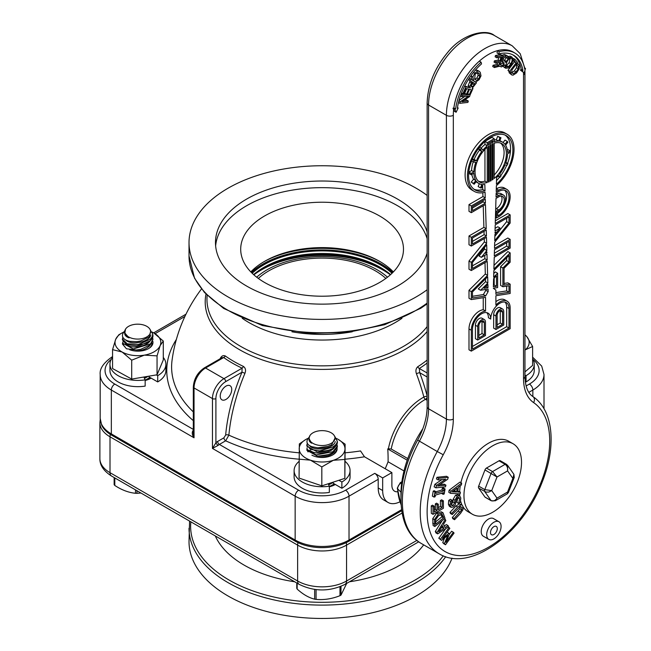 <?xml version="1.0" encoding="UTF-8"?>
<svg xmlns="http://www.w3.org/2000/svg" width="651" height="651" viewBox="0 0 651 651"><rect width="100%" height="100%" fill="white"/><g stroke="black" fill="none" stroke-linecap="round" stroke-linejoin="round"><path stroke-width="0.98" d="M380.534 261.889A83.938 48.459 0 0 0 263.655 261.889M250.814 271.906A81.391 46.994 180 0 1 264.542 261.368L264.542 261.368A81.391 46.994 180 0 1 379.647 261.368A81.391 46.994 180 0 1 393.367 271.906M193.323 429.408L114.788 384.066A4.883 2.816 120 0 0 111.337 390.047L111.337 433.908A38.092 21.996 180 0 1 100.181 418.357L101.662 425.144A37.815 21.833 0 0 0 111.533 435.12L295.359 541.25A37.815 21.833 0 0 0 348.83 541.25L401.724 510.709M427.137 195.406A133.073 76.834 0 0 0 227.996 188.253A133.073 76.834 0 0 0 189.018 242.579A133.073 76.834 0 0 0 278.905 315.247A133.073 76.834 0 0 0 427.137 289.744M427.137 395.946A153.823 88.813 -120 0 0 419.7 372.697L419.317 368.49A2.441 1.473 57.6 0 1 417.771 366.716C415.891 368.466 415.452 370.826 416.445 373.796A151.382 87.405 60 0 1 423.866 397.061A50.461 29.132 120 0 0 388.395 448.767L391.21 449.019A48.833 28.196 -60 0 1 425.469 399.348A2.441 1.44 61.2 0 1 423.866 397.061A2.441 0.863 165.4 0 1 427.137 396.321M427.137 376.986L419.7 372.697A2.441 0.545 -20.7 0 0 416.445 373.796M218.207 445.333A2.441 0.863 45.4 0 1 215.904 442.786L212.454 448.425L218.207 445.333A4.883 2.816 -60 0 1 219.363 444.438A2.441 1.408 60 0 1 217.637 441.443A7.324 4.231 120 0 0 215.904 442.786L215.904 398.583A2.441 1.408 180 0 1 212.454 398.583L212.454 448.425L295.155 496.176L295.155 540.037L111.337 433.908A4.883 2.816 -60 0 0 111.533 435.12M399.909 501.807A26.048 15.038 -60 0 1 388.061 502.466A26.048 15.038 -60 0 1 382.666 490.537L382.666 477.915L374.756 473.342L345.575 490.195A33.209 19.172 180 0 1 298.614 490.195L219.363 444.438L225.645 440.808A2.441 1.408 60 0 1 223.92 437.814L217.637 441.443M299.069 459.199A155.337 89.683 0 0 1 225.645 440.808L228.883 435.161A150.357 86.811 -60 0 1 244.931 373.357A2.441 0.431 22.7 0 0 241.96 372.242A152.782 88.21 120 0 0 225.653 435.047L223.92 437.814M244.931 373.357C246.086 370.354 245.573 368.035 243.384 366.399A2.441 1.261 -64.9 0 1 242.115 368.165L241.96 372.242L225.694 381.632A2.441 1.408 -120 0 0 223.968 378.646A16.275 9.399 120 0 0 212.454 398.583L194.039 387.947A2.441 1.408 180 0 1 193.323 386.954L193.323 433.216M243.384 366.399A124.789 72.049 180 0 1 225.254 355.934A2.441 1.546 -54.6 0 1 223.692 357.537A126.807 73.213 0 0 0 242.115 368.165L223.968 378.646L205.545 368.01A2.441 1.408 -120 0 0 204.324 367.888C197.595 372.478 193.925 378.833 193.323 386.954M204.324 367.888L222.064 357.651L223.692 357.537L205.545 368.01A16.275 9.399 -60 0 0 194.039 387.947L194.039 437.789L193.323 433.249M225.254 355.934C223.065 355.064 221.324 356.073 220.014 358.961M193.323 430.319A4.883 2.816 120 0 0 192.883 430.71A2.441 0.863 -134.6 0 0 193.323 430.921M192.883 430.71C191.785 432.769 192.167 435.128 194.039 437.789L111.337 390.047A38.092 21.996 0 0 1 100.181 374.496L100.181 418.357M151.162 378.15A18.716 10.807 180 0 1 145.165 380.469M193.323 411.912A150.479 86.876 180 0 1 172.067 360.198L172.067 360.198A151.39 151.39 0 0 1 201.493 288.963M382.666 477.915L391.878 472.602L364.487 456.782L360.532 450.948A150.479 86.876 180 0 1 345.12 452.811M299.143 452.819A150.479 86.876 180 0 1 228.883 435.161A2.441 1.245 5.2 0 0 225.653 435.047M385.229 468.761L388.086 461.771A143.017 82.571 -120 0 0 387.744 448.946A150.894 87.12 0 0 0 388.395 448.767M205.993 294.106A116.887 67.484 0 0 0 289.215 366.684A116.887 67.484 0 0 0 427.137 331.522M335.33 484.474A18.716 10.807 180 0 1 329.333 486.802M225.978 399.413A8.137 4.695 -60 0 1 221.91 399.82A8.137 4.695 -60 0 1 221.91 390.421A8.137 4.695 -60 0 1 230.047 385.717A8.137 4.695 -60 0 1 231.3 392.244A8.137 4.695 -60 0 1 225.978 399.413M374.756 473.342A4.883 2.816 60 0 1 378.207 479.323L378.207 487.965L382.666 490.537M388.061 502.466L383.602 499.887A26.048 15.038 -60 0 1 378.207 487.965M391.878 472.602L391.878 485.223A13.02 7.519 120 0 0 394.571 491.188A13.02 7.519 120 0 0 397.623 491.757M387.744 448.946L407.209 460.184M407.778 458.581L391.21 449.019M427.137 232.016A106.626 61.56 0 0 0 354.258 183.891A106.626 61.56 0 0 0 246.696 199.051A106.626 61.56 0 0 0 215.473 242.579A106.626 61.56 0 0 0 312.911 303.903A106.626 61.56 0 0 0 427.137 253.141M427.137 238.657A106.626 61.56 0 0 0 354.258 190.531A106.626 61.56 0 0 0 246.696 205.692A106.626 61.56 0 0 0 215.627 245.899M264.542 215.994A81.391 46.994 0 0 0 240.699 249.219A81.391 46.994 0 0 0 322.09 296.213A81.391 46.994 0 0 0 403.482 249.219A81.391 46.994 0 0 0 353.241 205.806A81.391 46.994 0 0 0 264.542 215.994M387.491 277.196A77.835 44.935 0 0 0 377.132 269.783A77.835 44.935 0 0 0 256.689 277.196M385.848 278.433A75.288 43.471 0 0 0 268.855 270.824A75.288 43.471 0 0 0 258.341 278.433M252.181 273.282A82.408 47.58 180 0 1 263.818 264.827A82.408 47.58 180 0 1 392.008 273.282M262.345 268.285A86.681 50.046 180 0 1 381.836 268.285M253.597 274.608A82.408 47.58 180 0 1 263.818 267.415L263.818 267.415A82.408 47.58 180 0 1 380.363 267.415A82.408 47.58 180 0 1 390.592 274.608M189.579 521.101L189.018 541.632A133.073 76.834 0 0 0 227.996 595.958A133.073 76.834 0 0 0 359.425 615.374A133.073 76.834 0 0 0 452.054 558.151M215.294 535.944A110.263 63.66 0 0 0 244.125 565.117A110.263 63.66 0 0 0 294.643 581.758M349.538 581.758A110.263 63.66 0 0 0 423.679 544.854M401.879 481.781L400.284 482.7L397.281 488.128A2.441 1.505 -3.6 0 0 397.606 488.811C397.753 486.159 399.047 484.157 401.504 482.822A2.441 1.408 -120 0 0 400.292 482.7A2.441 1.408 -120 0 0 400.284 482.7A2.441 1.408 -120 0 0 400.243 482.725M401.106 504.671A74.263 42.876 -60 0 1 397.606 488.811L400.975 492.172M455.61 108.945L453.845 107.96A4.883 2.287 -172 0 1 452.974 108.204L454.382 111.256L456.107 112.257L454.797 109.254L455.61 108.945A49.598 28.636 -60 0 1 481.073 62.162L481.537 63.904A47.051 27.171 120 0 0 457.376 108.286L458.19 107.985L456.107 112.257M524.185 72.945L520.369 70.088L521.191 69.454L522.916 70.446L522.102 71.089L524.185 72.945L525.503 68.428L524.682 69.063A49.598 28.636 120 0 0 514.949 53.089A49.598 28.636 120 0 0 499.227 51.681L498.756 53.96A47.051 27.171 -60 0 1 513.672 55.286A47.051 27.171 -60 0 1 522.916 70.446M521.191 69.454A47.051 27.171 120 0 0 512.793 54.814M514.949 53.089L513.216 52.088A49.598 28.636 -60 0 0 497.494 50.688L497.03 52.959L498.756 53.96M497.494 50.688L499.227 51.681M520.369 70.088L522.102 71.089M525.503 68.428L524.454 67.826M453.885 107.952A49.598 28.636 -60 0 1 479.339 61.17L481.073 62.162M457.482 107.57L458.19 107.985M452.974 108.204L454.797 109.254M474.644 79.219L475.214 73.88L478.306 72.717L479.209 73.62L479.868 76.273L478.64 78.966L476.532 80.358L474.644 79.219M474.742 79.365L476.906 77.974L478.143 75.272L477.395 72.489M473.594 80.496L472.878 76.981L474.734 73.156L477.736 71.032L479.201 71.309L480.259 72.342L480.983 75.866L479.128 79.682L476.125 81.806L474.636 81.521L471.869 79.503L471.324 75.223M475.271 70.267L477.476 70.308L479.201 71.309M472.325 80.065L471.869 79.503M517.578 62.48L511.873 70.056L511.865 72.928L513.387 73.742L516.097 71.919L518.245 68.729L518.367 66.28L516.357 65.027L517.635 63.717L519.295 65.336L519.238 68.835L516.528 72.953L513.069 75.158L511.832 74.955L510.954 73.864L510.604 71.732L510.343 72.09L509.717 71.341L516.097 62.862L513.997 60.348L514.851 59.208L517.578 62.48M509.717 71.341L507.992 70.341L508.61 71.089L510.343 72.09M507.992 70.341L514.371 61.869L516.097 62.862M513.232 59.9L513.997 60.348M514.371 61.869L513.159 60.413M513.053 58.313L514.851 59.208M511.832 74.955L509.22 72.863L508.879 70.739M508.887 71.333L510.612 72.326M511.832 72.847L513.387 73.742M511.653 72.741L514.371 70.918L516.512 67.737L516.552 65.092M515.844 64.783L516.389 65.1M515.869 64.742L516.357 65.027M516.951 63.318L518.505 64.246M442.135 514.412L443.575 517.862L435.747 524.169L435.625 519.807L438.611 515.551L442.192 514.445M435.405 522.053L441.842 516.861L441.166 514.225M441.842 516.861L443.575 517.862M443.022 512.801L445.007 518.326L434.844 526.513L434.477 519.669L438.351 514.07L443.022 512.801L441.272 511.792L442.981 512.785M441.288 511.808L436.626 513.078L432.752 518.668L433.118 525.52L434.844 526.513M449.833 528.36L442.468 538.426L449.003 533.275L449.475 533.796L445.976 542.324L453.34 532.258L454.064 533.063L445.52 544.757L444.454 543.577L447.758 535.447L441.581 540.387L440.499 539.183L449.052 527.497L449.833 528.36M446.537 532.852L447.278 532.274L449.003 533.275M449.109 534.683L451.615 531.257L453.34 532.258M444.454 543.577L442.729 542.576L443.795 543.756L445.52 544.757M442.729 542.576L444.6 537.97M440.499 539.183L438.774 538.19L441.581 540.387M448.213 527.009L449.052 527.497M438.774 538.19L445.789 528.596M442.574 525.723L443.795 528.433L438.676 531.826L442.574 525.723M441.053 528.116L442.07 527.44L441.826 526.895M442.07 527.44L443.795 528.433M437.684 533.893L437.033 532.453L445.284 519.408L445.837 520.637L443.518 524.258L445.024 527.611L448.059 525.585L448.588 526.765L437.684 533.893L435.958 532.9L435.307 531.46L437.033 532.453M444.34 518.863L445.284 519.408M435.307 531.46L442.167 520.613M444.283 525.959L446.334 524.592L448.059 525.585M433.045 514.339L433.005 506.877L434.225 506.161L434.266 512.036L437.098 510.376L437.065 504.899L438.294 504.183L438.326 509.66L442.175 507.406L442.135 501.53L443.364 500.814L443.404 508.268L433.045 514.339L431.32 513.338L431.271 505.884L433.005 506.877M431.271 505.884L432.5 505.168L434.225 506.161M434.25 510.034L435.373 509.375L437.098 510.376M435.373 509.375L435.34 503.898L437.065 504.899M435.34 503.898L436.569 503.182L438.294 504.183M438.318 507.658L440.442 506.405L442.175 507.406M440.442 506.405L440.41 500.538L442.135 501.53M440.41 500.538L441.63 499.822L443.364 500.814M444.161 494.003L443.128 494.321L443.429 492.661L435.405 495.126L435.104 496.786L434.071 497.104L434.982 492.058L436.015 491.741L435.714 493.401L443.738 490.935L444.039 489.283L445.072 488.966L444.161 494.003M441.411 493.287L443.128 494.321M434.982 492.058L433.257 491.066L432.345 496.103L434.071 497.104M433.257 491.066L434.29 490.748L436.015 491.741M436.007 491.782L442.013 489.943L443.738 490.935M442.013 489.943L442.314 488.283L444.039 489.283M442.314 488.283L443.347 487.965L445.072 488.966M447.676 479.274L437.675 486.045L445.943 485.174L445.463 486.826L435.869 487.835L436.609 485.32L445.78 479.152L438.188 479.95L438.676 478.298L448.262 477.289L447.676 479.274M439.742 484.653L444.218 484.181L445.943 485.174M436.609 485.32L434.884 484.32L434.144 486.842L435.869 487.835M434.884 484.32L441.98 479.551M438.676 478.298L436.951 477.297L436.463 478.949L438.188 479.95M436.951 477.297L446.537 476.288L448.262 477.289M463.081 509.489L460.542 513.403L454.569 519.701L454.04 518.538L461.779 509.823L461.828 507.365L460.306 506.559L452.225 514.518L451.704 513.354L457.677 507.056L460.973 504.818L461.966 505.013L462.91 506.226L463.081 509.489M454.04 518.538L452.315 517.537L452.836 518.709L454.569 519.701M452.315 517.537L460.054 508.822L460.102 506.372M451.704 513.354L449.979 512.353L450.5 513.525L452.225 514.518M449.979 512.353L455.952 506.055L459.248 503.817L460.973 504.818M459.248 503.817L461.966 505.013M451.322 504.566L452.868 501.929L453.194 499.236L455.578 495.183L457.865 494.687L459.59 495.68L460.802 497.974L460.347 502.238L458.63 503.435L459.63 498.91L458.979 497.364L457.669 497.592L456.221 500.082L455.212 504.948L453.422 506.974L451.143 507.332L450.118 505.233L450.468 501.416L452.103 500.277L451.289 504.305L451.94 505.713L453.129 505.51L454.593 502.922L454.919 500.228L457.303 496.184L459.744 495.761L458.166 494.858M458.621 503.329L456.904 502.442L458.63 503.435M456.896 502.328L457.84 497.486M451.143 507.332L449.418 506.332L448.384 504.24L448.742 500.416L450.468 501.416M448.742 500.416L450.378 499.276L452.103 500.277M457.165 488.047L456.611 492.001L452.079 491.822L457.165 488.047M453.267 490.944L454.878 491.009L455.082 489.593M454.878 491.009L456.611 492.001M450.549 493.344L450.85 491.245L461.657 483.115L461.404 484.914L458.385 487.143L457.702 492.034L460.387 492.14L460.143 493.865L450.549 493.344L448.824 492.351L449.117 490.252L450.85 491.245M449.117 490.252L459.932 482.122L461.657 483.115M457.832 491.106L460.387 492.14M503.614 62.114L502.523 61.495L502.141 58.549L503.744 56.255L506.087 55.441L508.195 56.539L507.463 58.403L505.656 56.727L503.272 58.419L503.516 60.209L504.663 60.844L505.558 62.447L509.237 57.548L512.052 57.182L513.24 59.705L511.678 64.197L508.618 67.891L505.811 68.257L504.704 65.002L501.457 66.939L499.691 66.182L494.475 67.549L494.793 66.239L498.829 65.45L499.569 62.431L495.802 63.171L496.127 61.861L499.895 61.121L500.896 57.028L496.859 57.825L495.126 56.824L495.452 55.522L500.578 54.513L502.303 55.514L500.082 64.579L501.888 65.653L504.118 64.058L503.719 62.179M494.793 66.239L493.067 65.246L492.742 66.548L494.475 67.549M493.067 65.246L497.104 64.449L498.829 65.45M497.104 64.449L497.502 62.838M496.127 61.861L494.402 60.868L494.076 62.171L495.802 63.171M494.402 60.868L498.161 60.128L499.895 61.121M498.161 60.128L498.821 57.434M496.859 57.825L497.177 56.523L502.303 55.514M495.452 55.522L497.177 56.523M499.667 66.256L500.188 66.557L499.691 66.182M505.371 56.71L507.389 58.395M506.332 56.938L505.656 56.727M503.369 60.095L504.663 60.844M501.205 65.442L500.66 64.945M500.163 64.661L502.393 63.066L502.1 61.235M501.042 60.657L502.824 61.682L501.05 60.641M501.954 55.311L504.362 54.44L507.275 55.774M505.811 68.257L503.247 66.467M507.511 56.556L510.327 56.181L512.117 57.215L510.457 56.255M511.36 58.403C512.54 59.086 512.353 60.868 510.815 63.733L508.496 66.671L506.494 67.037L505.737 65.198L507.048 61.707C508.7 58.899 510.132 57.801 511.36 58.403L511.401 58.419M505.811 66.166L509.09 62.732L510.319 58.289M504.256 60.608L506.218 57.711M505.681 68.192L504.02 67.232M470.038 95.038L469.591 96.56L461.958 101.759L468.297 101.035L467.898 102.41L459.891 103.322L460.371 101.67L468.696 95.966L461.787 96.755L462.186 95.38L469.322 94.566L471.47 89.797L469.542 89.342L467.255 94.403L466.425 94.208L468.704 89.146L466.083 88.528L463.634 93.964L462.804 93.76L465.913 86.868L470.331 87.909L469.924 86.445L471.926 81.749L469.737 80.285L470.575 78.901L476.451 82.815L472.13 88.333L472.968 88.528L470.038 95.038M459.028 100.409L464.879 96.405M458.914 100.832L460.371 101.67M460.412 95.957L461.787 96.755M460.892 94.623L462.186 95.38M467.63 93.581L469.322 94.566M461.006 94.314L465.685 93.785M464.065 100.327L466.572 100.042L468.297 101.035M458.483 102.516L459.891 103.322M471.527 86.77L471.015 85.598L472.593 82.189L474.929 83.751L472.878 86.616L471.593 86.811M464.692 85.989L470.331 87.909M464.627 86.127L465.913 86.868M472.406 88.202L472.968 88.528M466.734 88.682L464.692 93.215L466.425 94.208M461.51 93.02L462.804 93.76M471.015 85.712L473.204 82.758L472.52 82.303M473.204 82.758L474.929 83.751M468.606 86.917L468.199 85.452L470.201 80.748L471.926 81.749M468.403 79.512L469.737 80.285M470.201 80.748L468.386 79.536M469.281 78.153L470.575 78.901M488.803 539.378L483.335 536.221A10.172 5.875 -60 0 1 483.335 524.47A10.172 5.875 -60 0 1 493.507 518.595L498.975 521.752A10.172 5.875 -60 0 1 500.538 529.906A10.172 5.875 -60 0 1 493.889 538.873A10.172 5.875 -60 0 1 488.803 539.378A10.172 5.875 -60 0 1 488.803 527.627A10.172 5.875 -60 0 1 498.975 521.752M471.3 351.133L471.3 330.269A14.558 8.406 -60 0 1 485.54 311.072L485.54 297.352L471.3 299.59L468.997 298.264L468.997 290.322L471.3 291.648L487.632 275.357L487.2 261.352L471.3 270.539L468.997 269.205L468.997 261.027L471.3 262.361L486.647 243.271L486.46 237.306L471.3 246.054L468.997 244.727L468.997 235.979L471.3 237.306L486.199 228.704L485.451 204.495L471.3 212.674L468.997 211.339L468.997 204.609L471.3 205.944L485.247 197.888L485.068 192.2A32.965 19.034 -60 0 1 474.237 191.378A32.965 19.034 -60 0 1 474.237 153.31A32.965 19.034 -60 0 1 507.202 134.277A32.965 19.034 -60 0 1 513.183 157.046A32.965 19.034 -60 0 1 496.371 185.681L496.2 191.565L498.633 190.157A16.275 9.399 -60 0 1 506.771 189.351A16.275 9.399 -60 0 1 509.269 202.396A16.275 9.399 -60 0 1 498.633 216.742L496.477 217.987L496.477 211.258L498.633 210.013A8.04 4.638 120 0 0 503.882 202.933A8.04 4.638 120 0 0 502.653 196.488A8.04 4.638 120 0 0 498.633 196.887L495.997 198.409L495.248 223.48L510.148 214.879L510.148 223.057L494.687 242.286L494.508 248.389L510.148 239.365L510.148 248.104L494.247 257.291L493.889 269.107L510.148 252.889L510.148 262.198L504.053 268.277L504.053 285.138L510.148 284.178L510.148 293.487L495.899 295.725L495.899 305.091A14.558 8.406 -60 0 1 507.129 301.177A14.558 8.406 -60 0 1 510.148 307.842L510.148 328.698L471.3 351.133L468.997 349.799L468.997 328.942A14.558 8.406 -60 0 1 483.237 309.738L483.237 297.71M468.997 290.322L485.329 274.022L484.979 262.638M468.997 261.027L484.344 241.936L484.238 238.583M468.997 235.979L483.896 227.378L483.229 205.781M468.997 204.609L482.944 196.561L482.822 192.712M474.237 191.378L471.934 190.043A32.965 19.034 -60 0 1 471.934 151.984A32.965 19.034 -60 0 1 504.899 132.95L507.202 134.277M496.274 188.863L496.331 188.831A16.275 9.399 -60 0 1 504.476 188.025L506.771 189.351M495.68 209.061L496.331 208.686A8.04 4.638 120 0 0 501.335 196.114M495.33 220.779L507.845 213.552L510.148 214.879M494.589 245.687L507.845 238.03L510.148 239.365M494.003 265.372L507.845 251.563L510.148 252.889M504.053 283.445L507.845 282.851L510.148 284.178M495.899 301.673A14.558 8.406 -60 0 1 504.826 299.851L507.129 301.177M495.899 290.134L495.899 294.293L508.984 292.242L508.984 285.797L502.889 286.749L502.889 268.009L508.984 261.93L508.984 255.485L493.849 270.58L493.653 277.228L497.641 273.241L497.641 287.571L493.32 288.255L495.899 290.134M485.028 190.824L484.832 184.436A23.81 13.744 -60 0 1 482.814 184.55L481.48 187.984L480.471 187.895L481.805 184.461A23.81 13.744 -60 0 1 478.819 183.444A23.81 13.744 -60 0 1 476.442 181.369L474.14 184.241L473.554 183.411L475.857 180.539A23.81 13.744 -60 0 1 473.895 173.215L471.234 174.753L471.234 173.41L473.895 171.872A23.81 13.744 -60 0 1 475.857 162.278L473.554 162.075L474.14 160.569L476.442 160.773A23.81 13.744 -60 0 1 481.805 151.488L480.471 149.592L481.48 148.338L482.814 150.235A23.81 13.744 -60 0 1 487.257 145.808L487.257 142.683L494.19 138.679L494.19 141.804A23.81 13.744 -60 0 1 498.625 141.104L499.96 137.67L500.969 137.76L499.642 141.194A23.81 13.744 -60 0 1 502.629 142.211A23.81 13.744 -60 0 1 504.997 144.286L507.308 141.413L507.894 142.244L505.583 145.116A23.81 13.744 -60 0 1 507.544 152.44L510.213 150.902L510.213 152.253L507.544 153.791A23.81 13.744 -60 0 1 505.583 163.377L507.894 163.588L507.308 165.085L504.997 164.882A23.81 13.744 -60 0 1 499.642 174.167L500.969 176.063L499.96 177.316L498.625 175.42A23.81 13.744 -60 0 1 496.607 177.642L496.412 184.249A31.313 18.082 -60 0 0 512.109 157.119A31.313 18.082 -60 0 0 506.38 135.709A31.313 18.082 -60 0 0 475.067 153.791A31.313 18.082 -60 0 0 475.067 189.946A31.313 18.082 -60 0 0 485.028 190.824L482.725 189.498L482.594 185.128M496.16 192.932L496.038 197.041L498.633 195.544A9.684 5.59 120 0 1 503.475 195.064A9.684 5.59 120 0 1 504.964 202.819A9.684 5.59 120 0 1 498.633 211.355L497.641 211.933L497.641 215.969L498.633 215.391A14.631 8.447 -60 0 0 508.195 202.502A14.631 8.447 -60 0 0 505.949 190.776A14.631 8.447 -60 0 0 498.633 191.5L496.16 192.932M495.208 224.847L495.029 231.015L500.098 228.078L494.923 234.523L494.736 240.675L508.984 222.951L508.984 216.897L495.208 224.847M494.988 232.383L494.972 232.912L495.753 231.935L494.988 232.383M494.467 249.756L494.288 255.916L508.984 247.437L508.984 241.383L494.467 249.756M493.604 278.701L493.368 286.814L496.477 286.326L496.477 275.837L493.604 278.701M485.247 197.888L482.944 196.561M485.41 203.177L472.463 210.647L472.463 206.611L485.288 199.214L485.41 203.177L483.107 201.851L483.066 200.492M486.199 228.704L483.896 227.378M486.419 235.979L472.463 244.035L472.463 237.981L486.24 230.031L486.419 235.979L484.116 234.653L484.01 231.317M486.647 243.271L484.344 241.936M472.463 265.86L484.857 258.707L487.16 260.034L472.463 268.521L472.463 262.459L486.688 244.768L486.867 250.464L484.564 249.138L484.515 247.478M486.932 252.759L486.907 251.961L485.695 253.475L486.932 252.759L486.484 252.498M487.16 260.034L486.972 254.085L481.341 257.332L479.038 256.006L484.564 249.138M484.857 258.707L484.751 255.363M487.632 275.357L485.329 274.022M472.463 296.286L483.368 294.569L485.67 295.904L488.136 291.632L488.055 289.085L480.593 290.256L487.868 282.998L485.565 281.663L485.483 278.929M487.868 282.998L487.672 276.74L472.463 291.917L472.463 297.971L485.67 295.904M488.006 287.652L484.002 288.287L487.908 284.389L488.006 287.652L485.874 286.424M485.54 311.072L483.237 309.738M483.368 294.569L485.833 290.305L488.136 291.632M485.833 290.305L485.801 289.435M485.565 281.663L478.29 288.922L480.593 290.256M486.867 250.464L481.341 257.332M472.463 241.383L484.116 234.653M494.866 236.321L506.681 221.625L506.681 218.231M495.102 228.306L497.795 226.751L500.098 228.078M472.463 207.994L483.107 201.851M478.876 338.007L478.876 325.899A3.849 2.222 -60 0 1 480.552 322.025A3.849 2.222 -60 0 1 483.514 321A3.849 2.222 -60 0 1 484.311 322.758L484.311 334.866L478.876 338.007M478.876 335.355L482.009 333.54L482.009 321.431A3.849 2.222 120 0 0 481.984 320.992M482.009 333.54L484.311 334.866M477.704 340.025L477.704 326.566A5.493 3.174 -60 0 1 480.104 321.041A5.493 3.174 -60 0 1 484.336 319.568A5.493 3.174 -60 0 1 485.475 322.082L485.475 335.542L477.704 340.025L475.409 338.699L475.409 325.24A5.493 3.174 -60 0 1 477.801 319.714A5.493 3.174 -60 0 1 482.041 318.241L484.336 319.568M472.463 349.115L472.463 329.601A12.914 7.454 -60 0 1 478.103 316.606A12.914 7.454 -60 0 1 488.047 313.147A12.914 7.454 -60 0 1 490.724 319.055A12.914 7.454 -60 0 1 496.355 306.06A12.914 7.454 -60 0 1 506.307 302.601A12.914 7.454 -60 0 1 508.984 308.517L508.984 328.031L472.463 349.115M486.793 312.659A12.914 7.454 120 0 1 488.421 317.729L490.724 319.055M472.463 346.454L506.681 326.696L506.681 307.182A12.914 7.454 120 0 0 505.054 302.121M506.681 326.696L508.984 328.031M471.3 212.674L471.3 205.944M471.3 246.054L471.3 237.306M471.3 270.539L471.3 262.361M471.3 299.59L471.3 291.648M487.257 182.475A22.158 12.792 -60 0 1 479.641 182.02A22.158 12.792 -60 0 1 475.669 166.501A22.158 12.792 -60 0 1 487.257 147.183L487.257 182.475L484.954 181.141L484.954 149.339M489.178 181.727L489.178 145.718A22.158 12.792 -60 0 0 488.421 146.263L488.421 182.052A22.158 12.792 -60 0 0 489.178 181.727L488.421 181.287M490.341 181.133L490.341 144.961A22.158 12.792 -60 0 1 491.098 144.522L491.098 180.693A22.158 12.792 -60 0 1 490.341 181.133M492.27 179.945L492.27 143.928A22.158 12.792 -60 0 1 493.027 143.602L493.027 179.399A22.158 12.792 -60 0 1 492.27 179.945M494.19 143.179L494.19 178.472A22.158 12.792 -60 0 0 505.778 159.153A22.158 12.792 -60 0 0 501.799 143.635A22.158 12.792 -60 0 0 494.19 143.179M488.421 144.904A23.81 13.744 -60 0 1 493.027 142.244L493.027 140.697L488.421 143.358L488.421 144.904M502.889 286.749L500.586 285.423L500.586 266.682L506.681 260.603L506.681 257.788M506.681 260.603L508.984 261.93M500.586 266.682L502.889 268.009M495.899 292.6L506.681 290.907L506.681 286.155M506.681 290.907L508.984 292.242M496.111 194.34L496.331 194.21A9.684 5.59 -60 0 1 501.172 193.729L503.475 195.064M497.641 213.211A14.631 8.447 120 0 0 504.712 190.271M495.427 217.385L496.477 217.987M495.623 210.769L496.477 211.258M506.681 221.625L508.984 222.951M494.361 253.215L506.681 246.102L506.681 242.709M506.681 246.102L508.984 247.437M493.417 285.114L494.174 285L494.174 278.132M494.174 285L496.477 286.326M493.759 273.485L495.338 271.915L497.641 273.241M497.128 324.808L500.269 323.002L500.269 310.885A3.849 2.222 120 0 0 500.237 310.454M497.128 315.353A3.849 2.222 -60 0 1 498.812 311.487A3.849 2.222 -60 0 1 501.775 310.454A3.849 2.222 -60 0 1 502.572 312.22L502.572 324.328L497.128 327.469L497.128 315.353M500.269 323.002L502.572 324.328M495.964 316.028A5.493 3.174 -60 0 1 498.365 310.503A5.493 3.174 -60 0 1 502.596 309.03A5.493 3.174 -60 0 1 503.736 311.544L503.736 325.004L495.964 329.487L495.964 316.028L493.661 314.702A5.493 3.174 -60 0 1 496.062 309.168A5.493 3.174 -60 0 1 500.293 307.695L502.596 309.03M493.661 314.702L493.661 328.153L495.964 329.487M491.098 180.693L490.341 180.262M494.19 174.989A22.158 12.792 120 0 0 500.586 143.074M492.27 178.96L493.027 179.399M478.55 181.247A22.158 12.792 120 0 0 484.954 181.141M499.854 140.632A23.81 13.744 -60 0 1 500.326 140.885L502.629 142.211M494.19 139.908A23.81 13.744 -60 0 1 496.331 139.77L498.625 141.104M478.819 183.444L476.516 182.117A23.81 13.744 -60 0 1 476.068 181.832M491.684 141.47L493.027 142.244M474.14 184.241L471.251 182.077L473.562 179.212A23.81 13.744 -60 0 1 471.837 174.403M473.562 179.212L475.857 180.539M481.162 148.151A23.81 13.744 -60 0 1 484.954 144.481L487.257 145.808M471.234 174.753L468.932 173.426L468.932 172.076L471.593 170.538A23.81 13.744 -60 0 1 473.228 161.887M471.593 170.538L473.895 171.872M472.3 159.283L474.14 159.446L476.442 160.773M474.14 159.446A23.81 13.744 -60 0 1 479.502 150.161L481.805 151.488M485.036 141.405L487.257 142.683M484.954 144.481L484.954 141.47M485.345 141.129L491.887 137.353L494.19 138.679M471.251 182.077L473.554 183.411M503.077 142.488L505.005 140.087L507.308 141.413M496.331 139.77L497.657 136.336L500.969 137.76M497.657 136.336L499.96 137.67M479.282 183.696L478.168 186.568L480.471 187.895M468.932 172.076L471.234 173.41M507.308 149.925L507.91 149.575L510.213 150.902M479.543 147.216L481.48 148.338M478.558 148.485L480.471 149.592M479.502 150.161L478.436 148.648M472.219 159.462L474.14 160.569M471.609 160.952L473.554 162.075M497.982 176.177L499.96 177.316M505.908 162.441L507.894 163.588M496.526 180.62A31.313 18.082 120 0 0 499.602 177.113M500.7 175.68A31.313 18.082 120 0 0 506.844 165.045M507.536 163.377A31.313 18.082 120 0 0 505.184 135.115M473.952 189.213A31.313 18.082 120 0 0 482.725 189.498M493.889 534.487A4.801 2.775 -60 0 1 491.489 534.723A4.801 2.775 -60 0 1 491.489 529.182A4.801 2.775 -60 0 1 496.29 526.407A4.801 2.775 -60 0 1 497.022 530.256A4.801 2.775 -60 0 1 493.889 534.487M400.983 497.071A83.833 48.402 -60 0 1 422.89 428.602M513.086 443.754A40.696 23.493 120 0 0 472.39 467.247A40.696 23.493 120 0 0 472.39 514.241A40.696 23.493 120 0 0 503.752 503.337A40.696 23.493 120 0 0 521.516 462.381A40.696 23.493 120 0 0 513.086 443.754L508.765 441.256A40.696 23.493 120 0 0 460.9 482.684M460.29 485.736A40.696 23.493 120 0 0 459.671 491.725M459.647 493.832A40.696 23.493 120 0 0 459.736 495.761M460.615 501.107A40.696 23.493 120 0 0 462.08 505.086M463.195 507.056A40.696 23.493 120 0 0 468.069 511.743L472.39 514.241M500.513 460.949A2.441 1.408 120 0 0 500.237 460.696A2.441 1.408 120 0 0 499.016 460.81L486.46 468.069A2.441 1.408 120 0 0 484.962 469.924L478.68 486.11A2.441 1.408 120 0 0 478.68 488.104L484.962 497.038A2.441 1.408 120 0 0 485.239 497.291L491.334 500.814A2.441 1.408 120 0 1 491.066 500.562L484.962 497.038M499.016 460.81L505.119 464.334C507.153 465.823 507.967 468.004 507.577 470.893L507.65 465.424L506.608 464.472A2.441 1.408 -60 0 0 506.34 464.22A2.441 1.408 -60 0 1 506.34 464.22L500.237 460.696M484.962 469.924L497.006 476.996L492.555 471.584L486.46 468.069M478.68 488.104L486.118 492.115L488.795 492.05L491.725 490.61L484.783 489.633L478.68 486.11M495.151 500.847L497.006 498.129C495.289 500.692 493.303 501.506 491.066 500.562L484.783 491.627A2.441 1.408 -60 0 1 484.783 489.633L491.066 473.448A2.441 1.408 -60 0 1 492.555 471.584L505.119 464.334A2.441 1.408 -60 0 1 506.34 464.212L507.601 465.375M507.267 493.857L508.382 492.555L507.577 492.026L507.267 493.857L495.289 500.765L491.334 500.814M507.65 465.424L513.908 474.335L512.858 478.412L514.29 477.313M114.796 477.924L114.796 485.451A26.024 15.022 0 0 1 114.145 484.702L114.145 477.541M114.796 485.451C121.68 490 128.581 492.612 135.506 493.287L135.506 489.877M135.506 493.287A26.024 15.022 0 0 0 136.946 493.336L140.95 493.027M136.946 490.708L136.946 493.336M150.104 378.296A13.191 6.543 170.9 0 1 149.632 378.939M148.566 379.395L150.462 377.995M150.007 377.482L145.165 380.184M147.98 376.327A13.191 6.543 170.9 0 1 144.441 378.304M144.026 377.409L145.816 376.693M150.104 345.063A13.191 6.543 170.9 0 1 148.672 346.69A13.191 6.543 170.9 0 1 136.246 351.084M140.901 349.253L140.559 349.335A13.191 6.543 170.9 0 1 136.718 349.953L140.901 349.253L150.462 344.761L152.961 339.374L150.462 343.874L133.26 348.969L122.437 343.101M122.437 344.07L126.473 348.79L136.385 349.978M152.619 337.796L152.961 339.374M150.104 340.912A13.191 6.543 170.9 0 1 148.672 342.54A13.191 6.543 170.9 0 1 136.775 346.893A13.191 6.543 170.9 0 1 125.92 344.379M140.901 345.095L140.559 345.185A13.191 6.543 170.9 0 1 136.718 345.795L140.901 345.095L150.462 340.611L152.952 335.981M151.333 331.953L152.106 332.84A15.258 8.813 180 0 1 152.106 332.84A15.258 8.813 180 0 1 152.961 335.745A15.258 8.813 180 0 1 150.462 340.571A15.258 8.813 180 0 1 138.362 344.55L127.148 343.777L122.437 338.951L122.437 339.912L126.473 344.631L136.385 345.827M122.437 338.951L122.827 337.226M151.943 332.58C153.27 334.655 152.611 336.909 149.966 339.35L138.362 344.55M150.829 334.907A13.191 6.543 170.9 0 1 148.672 338.382A13.191 6.543 170.9 0 1 136.393 342.768A13.191 6.543 170.9 0 1 125.61 339.903M140.616 341.01A13.191 6.543 170.9 0 1 140.559 341.026A13.191 6.543 170.9 0 1 136.718 341.645A13.191 6.543 170.9 0 1 136.661 341.645M122.437 335.875A15.258 8.813 180 0 1 122.437 335.745L122.437 335.875C122.868 338.553 125.317 340.367 129.769 341.344L136.572 341.653L140.681 341.002L149.038 337.063L150.829 330.732L149.893 329.17A12.914 7.454 180 0 1 145.645 337.503A12.914 7.454 180 0 1 130.623 337.861A12.914 7.454 180 0 1 125.513 329.17A12.914 7.454 180 0 1 144.782 325.394A12.914 7.454 180 0 1 149.893 329.17M122.437 335.761L122.437 335.745A15.258 8.813 180 0 1 123.291 332.84L124.593 330.944M125.513 329.17L124.764 333.54L129.11 337.861L123.828 331.953M129.11 337.861A13.191 6.543 170.9 0 1 124.756 333.971L124.65 333.271M297.149 583.206L297.149 589.065A26.024 15.022 0 0 1 296.775 588.26L296.775 582.987M297.149 589.065C302.975 594.371 308.81 597.74 314.661 599.172L314.661 589.44M314.661 599.172A26.024 15.022 0 0 0 316.06 599.392C324.003 600.108 331.977 598.871 339.977 595.689L339.977 586.771M316.06 589.611L316.06 599.392M339.977 595.689A26.024 15.022 0 0 0 340.497 595.396A26.024 15.022 0 0 0 341.002 595.104L346.69 583.402M341.002 586.356L341.002 595.104M333.873 485.239L335.07 484.328M334.419 483.945L329.333 486.566M333.174 482.179A13.191 6.266 172.4 0 1 331.367 483.424A13.191 6.266 172.4 0 1 328.641 484.702M334.655 451.436A13.191 6.266 172.4 0 1 331.367 454.349A13.191 6.266 172.4 0 1 318.697 457.246M328.364 454.585L327.469 454.87A13.191 6.266 172.4 0 1 318.111 456.123L328.364 454.585L332.881 452.624L337.356 447.107L337.356 446.098L332.881 451.729L316.166 454.911L306.833 449.247M306.833 450.256L317.289 456.082M336.99 444.535L337.356 446.098M334.655 447.278A13.191 6.266 172.4 0 1 331.367 450.199A13.191 6.266 172.4 0 1 309.99 450.24M328.364 450.435L327.469 450.72A13.191 6.266 172.4 0 1 318.111 451.965L328.364 450.435L332.881 448.466L337.356 442.957L337.356 442.2A15.258 8.813 180 0 1 332.881 448.433A15.258 8.813 180 0 1 319.633 450.899L310.462 449.353L306.833 445.097L307.313 443.282M306.833 445.097L306.833 446.106L317.289 451.924M335.908 438.977L337.153 440.784A15.258 8.813 180 0 1 337.356 442.2M337.153 440.784C337.478 442.949 335.916 445.072 332.466 447.147L319.633 450.899M335.241 441.59A13.191 6.266 172.4 0 1 331.367 446.049A13.191 6.266 172.4 0 1 309.673 445.691M327.599 446.529A13.191 6.266 172.4 0 1 327.469 446.57A13.191 6.266 172.4 0 1 318.111 447.815A13.191 6.266 172.4 0 1 317.94 447.807M309.9 435.633L308.916 438.448L311.642 443.193L308.362 438.18L307.687 439.295A15.258 8.813 180 0 0 307.109 440.54C306.466 443.201 308.053 445.26 311.862 446.716L317.753 447.798L327.73 446.48L331.685 444.763L335.371 437.431L334.28 435.633A12.914 7.454 180 0 1 328.958 444.397A12.914 7.454 180 0 1 312.96 443.355A12.914 7.454 180 0 1 309.9 435.633A12.914 7.454 180 0 1 331.221 432.817A12.914 7.454 180 0 1 334.28 435.633M308.916 438.448L309.087 440.092A13.191 6.266 172.4 0 0 311.642 443.193M308.362 438.18L309.062 437.269M525.243 381.462L526.049 381.925L526.049 375.684L524.958 375.049M526.049 375.684A27.977 16.153 0 0 0 534.243 364.259A27.977 16.153 0 0 0 532.616 358.839M526.049 381.925A27.977 16.153 0 0 0 534.243 370.509L534.243 364.259M299.069 461.413A27.977 16.153 0 0 0 294.114 470.583A27.977 16.153 0 0 0 329.333 486.191L328.21 483.766M333.174 482.155L333.174 483.229L341.873 488.258L341.873 482.009L338.894 480.292M341.873 482.009A27.977 16.153 0 0 0 350.067 470.583A27.977 16.153 0 0 0 345.12 461.413M341.873 488.258A27.977 16.153 0 0 0 350.067 476.833L350.067 470.583M294.114 470.583L294.114 476.833A27.977 16.153 0 0 0 329.333 492.441L329.333 486.191M112.566 357.44A27.977 16.153 0 0 0 109.946 364.259A27.977 16.153 0 0 0 145.165 379.858L143.855 377.027M149.006 376.156L149.006 376.905L157.705 381.925L157.705 375.684L156.362 374.903M157.705 375.684A27.977 16.153 0 0 0 165.899 364.259A27.977 16.153 0 0 0 163.287 357.44M157.705 381.925A27.977 16.153 0 0 0 165.899 370.509L165.899 364.259M109.946 364.259L109.946 370.509A27.977 16.153 0 0 0 145.165 386.108L145.165 379.858M524.958 371.884L532.616 365.406L532.616 346.495L526.895 336.722L524.958 334.752M524.958 350.075A22.891 13.215 0 0 0 525.17 349.904L532.616 346.495M525.17 349.904A22.891 13.215 0 0 0 526.895 336.722A22.891 13.215 0 0 0 524.958 334.826M308.338 438.221A22.891 13.215 0 0 0 305.905 439.433L299.338 443.909L299.069 478.078L321.822 485.849L344.851 478.355L345.12 444.177L338.276 439.433A22.891 13.215 0 0 0 335.721 438.164M299.069 459.167L310.446 460.159L321.822 466.93L333.336 460.298L344.851 459.435L345.12 444.177M344.851 459.435L344.851 478.355M321.822 466.93L321.822 485.849M305.905 439.433A22.891 13.215 0 0 0 299.2 448.645A22.891 13.215 0 0 0 310.446 460.159A22.891 13.215 0 0 0 321.854 461.998A22.891 13.215 0 0 0 333.336 460.298A22.891 13.215 0 0 0 344.981 448.913A22.891 13.215 0 0 0 338.276 439.433M337.128 448.352A15.054 8.691 180 0 1 332.734 454.927A15.054 8.691 180 0 1 321.936 457.474A15.054 8.691 180 0 1 311.91 455.179M308.061 451.924A15.054 8.691 180 0 1 307.174 447.619M332.392 455.114A14.119 8.154 0 0 0 336.193 449.947M123.755 332.075A22.891 13.215 0 0 0 121.737 333.109L118.791 334.817L115.675 339.342L112.566 349.644L112.566 368.556L131.697 379.085L157.054 374.789L163.287 359.954L163.287 341.043L153.717 332.889A22.891 13.215 0 0 0 151.268 331.717M112.566 349.644L122.128 352.02L131.697 360.174L131.697 379.085M131.697 360.174L144.376 355.137L157.054 355.877L160.17 345.567L163.287 341.043M157.054 355.877L157.054 374.789M121.737 333.109A22.891 13.215 0 0 0 115.675 339.342A22.891 13.215 0 0 0 122.128 352.02A22.891 13.215 0 0 0 144.376 355.137A22.891 13.215 0 0 0 154.49 351.573A22.891 13.215 0 0 0 160.17 345.567A22.891 13.215 0 0 0 154.108 333.109A22.891 13.215 0 0 0 153.717 332.889M152.839 341.287A15.054 8.691 180 0 1 148.819 348.448A15.054 8.691 180 0 1 148.566 348.594A15.054 8.691 180 0 1 129.655 349.717M125.082 346.983A15.054 8.691 180 0 1 122.917 341.775M149.852 347.569A14.119 8.154 0 0 0 152.041 343.012M348.83 541.25A4.883 2.816 -120 0 0 349.026 540.037A38.092 21.996 180 0 1 295.155 540.037A4.883 2.816 -60 0 0 295.359 541.25M401.577 509.692L349.026 540.037L349.026 496.176L378.207 479.323M427.137 303.106A133.073 76.834 180 0 1 278.905 328.609A133.073 76.834 180 0 1 189.018 255.933L189.018 242.579M427.137 397.061A2.441 1.408 120 0 1 425.469 399.348L427.137 400.308M427.137 372.999L419.317 368.49A131.535 75.939 0 0 0 427.137 363.046M427.137 360.06A129.443 74.735 180 0 1 417.771 366.716M176.372 339.448A155.337 89.683 0 0 0 193.323 420.66M155.068 333.694L184.9 316.467M114.788 384.066A33.209 19.172 180 0 1 111.272 359.336M345.12 459.199A155.337 89.683 0 0 0 364.487 456.782M298.614 490.195A4.883 2.816 120 0 0 295.155 496.176A38.092 21.996 0 0 0 349.026 496.176A4.883 2.816 60 0 0 345.575 490.195M532.909 359.336A33.209 19.172 180 0 1 529.401 384.066L526.098 385.97M215.904 398.583A13.834 7.991 -60 0 1 225.694 381.632M112.346 356.707L112.566 356.585A4.883 2.816 -120 0 0 112.346 356.707C103.574 362.753 99.522 368.678 100.181 374.496M529.401 384.066A4.883 2.816 60 0 1 532.852 390.047A38.092 21.996 0 0 0 544.008 374.496L541.705 366.09L532.616 357.171M528.856 392.35L532.852 390.047L532.852 396.524M427.137 326.599A115.137 66.475 180 0 1 294.553 363.925A115.137 66.475 180 0 1 207.173 295.31M242.221 318.282A103.468 59.737 0 0 0 401.968 318.282M352.256 331.782A101.743 58.736 180 0 1 291.925 331.782M388.086 461.771L404.002 470.958M390.348 274.82A86.502 49.94 0 0 0 383.26 270.181A86.502 49.94 0 0 0 379.053 267.911C346.657 251.229 297.523 251.229 265.136 267.911A86.502 49.94 0 0 0 253.833 274.82M392.887 272.403A83.873 48.426 0 0 0 381.396 264.127A83.873 48.426 0 0 0 262.784 264.127A83.873 48.426 0 0 0 251.294 272.403M251.506 272.623A83.58 48.255 180 0 1 381.193 264.347A83.58 48.255 180 0 1 392.675 272.623M273.672 257.088A85.012 49.085 180 0 1 370.517 257.088M111.524 476.036C103.599 470.958 99.717 465.131 99.88 458.556A34.593 19.969 180 0 0 110.011 472.683A7.324 4.231 120 0 0 111.524 476.036L299.151 584.354A7.324 4.231 -60 0 1 297.629 581.001L110.011 472.683L110.011 436.797L297.629 545.115A34.593 19.969 0 0 0 346.552 545.115A7.324 4.231 -120 0 0 346.169 542.641M299.151 584.354C314.441 591.792 329.74 591.792 345.038 584.354A7.324 4.231 -120 0 0 346.552 581.001L346.552 545.115L402.098 513.045M416.86 540.411L346.552 581.001A34.593 19.969 180 0 1 297.629 581.001L297.629 545.115A7.324 4.231 -60 0 1 298.012 542.641M443.282 555.816A131.469 75.907 180 0 1 229.128 580.074A131.469 75.907 180 0 1 190.865 521.842M189.018 528.27A133.073 76.834 0 0 0 227.996 582.604A133.073 76.834 0 0 0 445.715 556.711M100.213 419.382L99.88 422.67A34.593 19.969 0 0 0 110.011 436.797A7.324 4.231 120 0 1 110.369 434.412M524.722 67.981L520.214 53.707L512.231 45.822A54.529 31.484 120 0 0 470.209 60.429A54.529 31.484 120 0 0 446.407 115.308L446.407 419.065A49.24 28.432 -60 0 1 437.252 451.525L417.665 440.117C394.897 480.845 394.937 528.938 421.343 543.504A91.563 52.869 -60 0 1 419.407 441.223A49.24 28.432 120 0 0 428.561 408.763A4.883 2.816 180 0 1 427.137 406.769C427.04 417.315 423.882 428.431 417.665 440.117M532.681 396.426A4.883 3.987 124.3 0 1 532.892 396.557A4.883 3.987 124.3 0 1 533.592 402.587A86.681 50.046 -60 0 1 531.135 502.605A86.681 50.046 -60 0 1 445.707 551.926A86.681 50.046 -60 0 1 443.25 454.748A54.123 31.248 120 0 0 453.316 419.065A4.883 2.816 180 0 1 446.407 419.065L428.561 408.763L428.561 105.014A4.883 2.816 180 0 1 427.137 103.021L427.137 406.769M453.316 419.065L453.316 115.308A4.883 2.816 180 0 1 446.407 115.308L428.561 105.014A54.529 31.484 -60 0 1 452.372 50.135A54.529 31.484 -60 0 1 494.394 35.52C486.997 28.831 463.325 32.843 447.88 52.186C434.648 68.054 427.731 84.996 427.137 103.021M443.25 454.748L437.252 451.525A91.563 52.869 120 0 0 439.181 553.806L421.343 543.504M523.469 72.53A49.647 28.668 -60 0 1 523.526 74.775A4.883 2.816 0 0 0 524.958 72.782L524.901 70.479M453.316 115.308A49.647 28.668 -60 0 1 453.641 109.571M453.845 107.96A49.647 28.668 -60 0 1 478.623 61.772A49.647 28.668 -60 0 1 514.339 52.739M523.526 74.775L523.526 378.524A4.883 2.816 0 0 0 524.958 376.53L524.958 72.782M523.526 378.524A54.123 31.248 120 0 0 533.592 402.587M477.484 72.627L479.209 73.62M478.143 75.272L479.868 76.273M476.906 77.974L478.64 78.966M474.807 79.357L476.532 80.358M471.153 75.988L472.878 76.981M473.464 72.424L474.734 73.156M476.011 70.039L477.736 71.032M509.22 72.863L510.954 73.864M514.371 70.918L516.097 71.919M516.512 67.737L518.245 68.729M516.642 65.279L518.367 66.28M441.638 515.795L443.372 516.788M432.663 523.111L434.388 524.104M432.752 518.668L434.477 519.669M436.626 513.078L438.351 514.07M458.288 511.238L460.013 512.239M460.054 508.822L461.779 509.823M460.379 506.535L461.828 507.365M455.952 506.055L457.677 507.056M457.897 497.917L459.63 498.91M448.384 504.24L450.118 505.233M451.403 504.517L453.129 505.51M452.868 501.929L454.593 502.922M453.194 499.236L454.919 500.228M455.578 495.183L457.303 496.184M502.393 63.066L504.118 64.058M501.636 58.256L502.141 58.549M502.019 55.262L503.744 56.255M504.362 54.44L506.087 55.441M509.09 62.732L510.815 63.733M506.771 65.678L508.496 66.671M508.065 56.873L509.237 57.548M504.46 60.25L506.185 61.243M472.504 83.906L474.229 84.907M471.153 85.615L472.878 86.616M469.485 81.92L471.21 82.921M468.199 85.452L469.924 86.445M468.997 328.942L471.3 330.269M482.009 321.431L484.311 322.758M475.409 325.24L477.704 326.566M506.681 307.182L508.984 308.517M496.331 194.21L498.633 195.544M497.641 214.822L498.633 215.391M496.331 188.831L498.633 190.157M496.331 208.686L498.633 210.013M500.269 310.885L502.572 312.22M497.006 476.996L507.577 470.893L512.858 478.412L507.577 492.026L497.006 498.129L491.725 490.61L497.006 476.996M427.137 303.846L420.798 308.257L384.635 324.711L347.935 332.319L309.013 333.418L262.41 325.565L223.724 308.476L204.504 292.502L194.535 278.205L189.018 255.933M153.66 332.856L185.983 314.189M544.008 374.496L544.008 408.747M345.038 584.354L418.715 541.819M99.88 422.67L99.88 458.556M401.114 504.891L397.281 488.128M512.231 45.822L494.394 35.52M524.958 376.53C525.259 386.621 527.904 393.302 532.892 396.557C553.855 410.496 556.532 447.18 541.933 482.716C522.314 533.91 469.867 572.872 439.181 553.806M474.636 81.521L473.7 80.984M518.147 63.985L516.422 62.984M508.382 492.555L514.249 477.427L513.908 474.335M152.961 336.185L152.961 335.745"/></g></svg>
